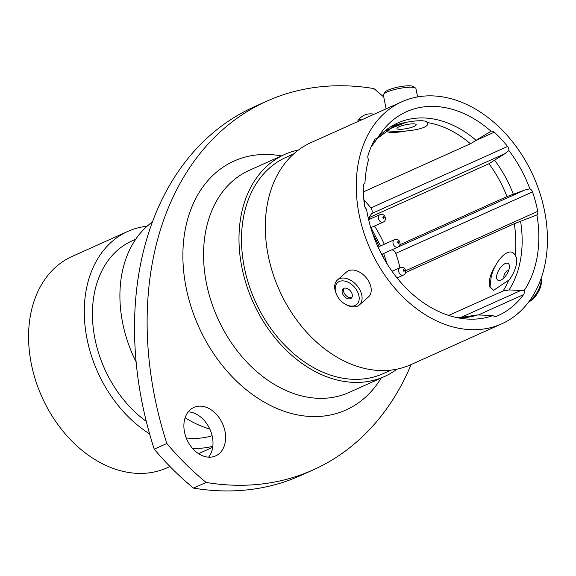 <?xml version="1.0" encoding="UTF-8"?>
<svg xmlns="http://www.w3.org/2000/svg" width="576" height="576" viewBox="0 0 576 576"><rect width="100%" height="100%" fill="white"/><g stroke="black" fill="none" stroke-linecap="round" stroke-linejoin="round"><path stroke-width="0.86" d="M460.102 317.786L520.87 290.47L524.002 290.815A4.414 3.24 -114.2 0 1 523.577 294.617A112.752 82.778 65.8 0 1 498.067 315.619A112.752 82.778 65.8 0 1 496.332 316.368A4.414 3.24 -114.2 0 1 493.013 315.547A110.786 81.338 65.8 0 1 464.429 318.802A110.786 81.338 65.8 0 1 367.495 214.517A110.786 81.338 65.8 0 1 366.523 209.124A4.414 3.24 -114.2 0 1 364.543 205.798A4.414 3.24 -114.2 0 1 364.486 205.438A112.752 82.778 65.8 0 1 363.326 186.134A4.414 3.24 -114.2 0 1 364.968 183.154A110.786 81.338 65.8 0 1 368.546 159.624A4.414 3.24 -114.2 0 1 367.898 157.882A4.414 3.24 -114.2 0 1 367.978 155.57A112.752 82.778 65.8 0 1 374.436 139.975A4.414 3.24 -114.2 0 1 375.66 138.794A4.414 3.24 -114.2 0 1 377.244 138.643L375.523 140.947L373.45 141.876M448.69 315.425L503.078 290.981A102.614 75.334 65.8 0 0 508.709 280.166L493.574 290.311L490.075 286.942L491.062 277.87C493.646 263.038 508.687 244.577 515.131 255.053L516.067 256.874M426.809 122.083L427.154 122.515C431.669 128.455 406.699 131.99 393.869 131.443L386.1 130.644M387.288 129.852L404.374 122.983A102.614 75.334 65.8 0 0 393.178 126.648L377.345 138.463M147.132 226.217A115.855 85.061 65.8 0 0 127.742 231.437L72.05 256.471A115.855 85.061 65.8 0 0 31.334 363.953A115.855 85.061 65.8 0 0 167.047 467.813L169.963 466.502M358.805 119.534A26.575 19.512 -114.2 0 1 361.526 119.902M374.134 114.235A26.575 19.512 65.8 0 0 364.406 115.128A26.575 19.512 65.8 0 0 357.271 121.81M188.258 411.833A26.575 19.512 -114.2 0 1 212.371 436.91A26.575 19.512 -114.2 0 1 208.634 457.164M224.978 431.244A26.575 19.512 65.8 0 0 193.853 407.426A26.575 19.512 65.8 0 0 184.514 432.079A26.575 19.512 65.8 0 0 215.647 455.897A26.575 19.512 65.8 0 0 224.978 431.244M364.529 200.542A112.752 82.778 -114.2 0 1 370.894 207.922L507.593 146.47A112.752 82.778 65.8 0 0 494.323 132.156L477.194 139.86M399.938 244.699L506.966 196.589L524.873 190.008L529.862 188.784A4.414 3.24 -114.2 0 1 532.512 191.909L395.806 253.354A112.752 82.778 -114.2 0 1 399.946 267.682M127.742 231.437A115.855 85.061 65.8 0 0 87.026 338.918A115.855 85.061 65.8 0 0 149.609 433.886M192.449 448.294A115.855 85.061 65.8 0 0 212.839 446.27M135.734 239.227L131.998 240.905A105.473 77.436 65.8 0 0 94.939 338.76A105.473 77.436 65.8 0 0 146.311 421.43M186.228 437.933A105.473 77.436 65.8 0 0 212.112 435.722M152.402 221.998A115.61 84.881 65.8 0 0 122.659 322.985A115.61 84.881 65.8 0 0 136.13 362.016M185.119 417.758A115.61 84.881 65.8 0 0 209.801 429.026M298.49 149.983A121.745 89.381 65.8 0 0 284.666 154.447A121.745 89.381 65.8 0 0 241.884 267.394A121.745 89.381 65.8 0 0 384.494 376.531A121.745 89.381 65.8 0 0 397.001 369.158M293.767 153.85L285.977 157.356A118.555 87.041 65.8 0 0 244.318 267.343A118.555 87.041 65.8 0 0 383.184 373.622L390.974 370.116M401.933 101.736L310.997 142.61A121.745 89.381 65.8 0 0 268.214 255.557A121.745 89.381 65.8 0 0 410.818 364.694L501.754 323.82A121.745 89.381 65.8 0 0 544.536 210.874A121.745 89.381 65.8 0 0 401.933 101.736A121.745 89.381 65.8 0 0 359.15 214.682A121.745 89.381 65.8 0 0 501.754 323.82M493.013 315.547L477.756 314.928L457.97 317.83M363.37 191.894L470.441 143.77L491.004 131.227A110.786 81.338 65.8 0 0 380.909 132.984A110.786 81.338 65.8 0 0 377.244 138.643M490.529 131.429L491.004 131.227A4.414 3.24 -114.2 0 1 494.323 132.156M507.593 146.47A4.414 3.24 -114.2 0 1 508.86 150.48L504.943 153.677L371.585 213.617L368.842 217.721L488.952 163.735L504.943 153.677M529.862 188.784A110.786 81.338 65.8 0 0 508.86 150.48M405.612 270.749L537.754 211.349A112.752 82.778 65.8 0 0 532.512 191.909M537.754 211.349A4.414 3.24 -114.2 0 1 536.918 214.942L514.282 223.711L405.547 272.585M524.002 290.815A110.786 81.338 65.8 0 0 536.918 214.942M370.894 147.334L375.523 140.947M384.264 244.267A102.614 75.334 65.8 0 0 374.544 226.022M369.893 219.146A102.614 75.334 65.8 0 0 368.842 217.721M371.585 213.617A4.414 3.24 65.8 0 0 370.894 207.922M395.806 253.354A4.414 3.24 65.8 0 0 391.565 249.948M520.87 290.47L509.076 289.93L503.078 290.981M383.76 97.034A258.775 189.994 65.8 0 0 373.918 88.589A318.874 234.115 65.8 0 0 266.767 101.174A318.874 234.115 65.8 0 0 166.831 443.498A258.775 189.994 65.8 0 0 206.129 482.443A318.874 234.115 65.8 0 0 313.279 469.858A318.874 234.115 65.8 0 0 411.149 364.543M206.129 482.443L193.522 488.11A258.775 189.994 65.8 0 1 154.224 449.172A318.874 234.115 -114.2 0 1 254.16 106.841L266.767 101.174M166.831 443.498L154.224 449.172M313.279 469.858L300.672 475.524A318.874 234.115 -114.2 0 1 193.522 488.11M339.271 281.527A14.522 9.619 -131.2 0 0 336.341 293.998A14.522 9.619 -131.2 0 0 345.283 304.2A14.522 9.619 -131.2 0 0 355.154 305.453A14.522 9.619 -131.2 0 0 356.206 289.447A14.522 9.619 -131.2 0 0 339.271 281.527M336.341 293.998L335.959 293.04A16.596 10.994 48.8 0 1 337.442 279.986A16.596 10.994 48.8 0 1 339.3 278.791A16.596 10.994 48.8 0 1 357.703 286.502A16.596 10.994 48.8 0 1 359.316 304.949A16.596 10.994 48.8 0 1 357.458 306.144A16.596 10.994 48.8 0 1 346.176 304.704L345.283 304.2M350.611 298.613A6.214 4.118 -131.2 0 0 351.302 298.166A6.214 4.118 -131.2 0 0 350.698 291.262A6.214 4.118 -131.2 0 0 343.814 288.374A6.214 4.118 -131.2 0 0 343.116 288.821A6.214 4.118 -131.2 0 0 343.721 295.726A6.214 4.118 -131.2 0 0 350.611 298.613M337.442 279.986L346.586 271.966A16.596 10.994 48.8 0 1 348.451 270.778A16.596 10.994 48.8 0 1 366.847 278.489A16.596 10.994 48.8 0 1 368.467 296.935L359.316 304.949M343.908 288.331A6.214 4.118 -131.2 0 0 345.499 294.991A6.214 4.118 -131.2 0 0 351.893 297.439M504.05 277.783A4.666 2.146 121.7 0 1 504.684 273.787A4.666 2.146 121.7 0 1 507.895 270.324A4.666 2.146 121.7 0 1 508.788 270.115M500.904 280.073A9.814 4.514 -58.3 0 0 509.407 265.932A9.814 4.514 -58.3 0 0 505.116 263.599A9.814 4.514 -58.3 0 0 496.987 274.356A9.814 4.514 -58.3 0 0 500.587 280.21A9.814 4.514 -58.3 0 0 500.904 280.073M495.972 264.946A20.995 9.662 -58.3 0 0 490.32 287.957M529.25 301.219A16.596 7.639 -58.3 0 0 541.174 278.726L541.382 280.951A14.522 6.682 121.7 0 1 528.797 301.882A14.522 6.682 121.7 0 1 528.732 301.91M508.313 281.088A20.995 9.662 -58.3 0 0 516.283 257.054M414.058 126.425A9.814 1.987 168.7 0 0 415.922 124.301A9.814 1.987 168.7 0 0 408.665 124.207A9.814 1.987 168.7 0 0 399.118 126.734A9.814 1.987 168.7 0 0 397.094 128.059A9.814 1.987 168.7 0 0 402.617 129.182A9.814 1.987 168.7 0 0 414.058 126.425M386.338 131.263A20.995 4.248 168.7 0 0 406.634 130.903M383.58 94.334L385.193 92.023A14.522 2.938 -11.3 0 1 388.188 90.065A14.522 2.938 -11.3 0 1 402.314 86.328A14.522 2.938 -11.3 0 1 413.057 86.458L415.433 87.97A16.596 3.355 168.7 0 0 403.157 87.818A16.596 3.355 168.7 0 0 387.007 92.088A16.596 3.355 168.7 0 0 383.58 94.334A16.596 3.355 168.7 0 0 383.371 95.083L386.122 108.842M426.838 121.903A20.995 4.248 168.7 0 0 411.653 121.421A20.995 4.248 168.7 0 0 390.6 126.907M417.586 96.926L415.922 88.574A16.596 3.355 168.7 0 0 415.433 87.97M383.76 217.843L383.393 217.116L383.731 217.858A0.41 0.41 0 0 0 383.933 217.318A0.41 0.41 0 0 0 383.393 217.116M398.412 242.834L398.045 242.107L398.383 242.849A0.41 0.41 0 0 0 398.585 242.309A0.41 0.41 0 0 0 398.045 242.107M403.999 270.792L403.632 270.058L403.97 270.806A0.41 0.41 0 0 0 404.172 270.266A0.41 0.41 0 0 0 403.632 270.058M284.666 154.447L249.228 170.374A121.745 89.381 65.8 0 0 206.446 283.327A121.745 89.381 65.8 0 0 349.049 392.458L384.494 376.531M381.218 378A136.462 100.188 -114.2 0 1 273.701 407.059A136.462 100.188 -114.2 0 1 186.127 287.654A136.462 100.188 -114.2 0 1 281.39 155.916M458.215 317.873A104.09 76.421 65.8 0 0 477.756 314.928M470.441 143.77A102.614 75.334 65.8 0 0 427.154 122.515M476.28 140.465A104.09 76.421 65.8 0 0 377.474 138.247M506.966 196.589A102.614 75.334 65.8 0 0 488.952 163.735M513.266 194.105A104.09 76.421 65.8 0 0 494.791 160.423M515.131 255.053A102.614 75.334 65.8 0 0 514.282 223.711M509.076 289.93A104.09 76.421 65.8 0 0 520.574 221.227M398.174 246.96L524.873 190.008M523.577 294.617L478.332 314.957M372.794 233.921A106.294 78.041 -114.2 0 1 379.13 246.571M382.219 254.146A106.294 78.041 -114.2 0 1 383.558 257.868M383.018 217.742A0.821 0.598 65.8 0 0 384.106 217.231A0.821 0.598 65.8 0 0 383.018 217.742M370.786 227.714L383.213 222.127A4.09 3.002 -114.2 0 1 378.814 219.665A4.09 3.002 -114.2 0 1 379.865 214.668L368.633 219.715M397.67 242.726A0.821 0.598 65.8 0 0 398.758 242.222A0.821 0.598 65.8 0 0 397.67 242.726M381.679 254.39L397.865 247.118A4.09 3.002 -114.2 0 1 393.466 244.649A4.09 3.002 -114.2 0 1 394.51 239.659L378.072 247.046M403.258 270.684A0.821 0.598 65.8 0 0 404.345 270.18A0.821 0.598 65.8 0 0 403.258 270.684M397.066 277.942L403.452 275.069A4.09 3.002 -114.2 0 1 399.053 272.606A4.09 3.002 -114.2 0 1 400.097 267.617L392.011 271.246M198.547 453.65L212.702 447.293M387.194 264.017L383.666 253.498M380.57 245.923L370.937 227.642M364.219 203.306L364.608 202.018L363.773 198.914M383.213 222.127C385.171 221.191 385.79 219.413 385.056 216.785C384.07 214.646 382.342 213.941 379.865 214.668M397.865 247.118C399.823 246.182 400.435 244.404 399.708 241.776C398.722 239.63 396.994 238.925 394.51 239.659M403.452 275.069C405.41 274.14 406.022 272.362 405.295 269.726C404.309 267.588 402.574 266.882 400.097 267.617"/></g></svg>
